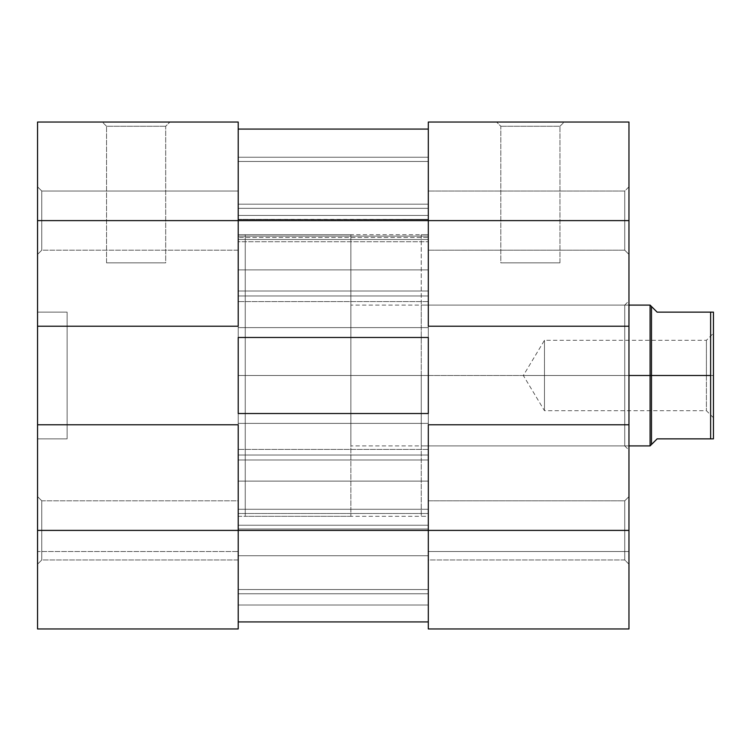 <?xml version="1.0" encoding="UTF-8"?>
<svg xmlns="http://www.w3.org/2000/svg" width="751" height="751" viewBox="0 0 751 751"><rect width="100%" height="100%" fill="white"/><g stroke="black" fill="none" stroke-linecap="round" stroke-linejoin="round"><path stroke-width="0.56" stroke-dasharray="3.75 2.82" d="M165.689 126.262L106.548 126.262L102.324 122.037L169.914 122.037L165.689 126.262L165.689 262.85L106.548 262.85L106.548 126.262L165.689 126.262L106.548 126.262L106.548 262.85L165.689 262.85L165.689 126.262L169.914 122.037L102.324 122.037L169.266 122.037L102.324 122.037L106.548 126.262L165.689 126.262M41.774 191.036L41.774 250.177L37.55 254.401L37.55 186.811L41.774 191.036L41.774 250.177L37.55 254.401L37.55 186.811L41.774 191.036L238.208 191.036L238.208 250.177L41.774 250.177L41.774 191.036L238.208 191.036L238.208 250.177L41.774 250.177L41.774 191.036L41.774 250.177L238.208 250.177L238.208 220.606L238.208 326.216L37.55 326.216L37.55 220.606L238.208 220.606L238.208 628.962L37.55 628.962L238.208 628.962L238.208 551.516L238.208 628.962L37.55 628.962L37.55 122.037L238.208 122.037L238.208 250.177L238.208 191.036L238.208 250.177L238.208 191.036L41.774 191.036L41.774 250.177L238.208 250.177L238.208 191.036L41.774 191.036L37.55 186.811L37.55 254.401L37.55 187.459L37.55 254.401L41.774 250.177L41.774 191.036L37.55 186.811L37.55 254.401L41.774 250.177L41.774 191.036M41.774 500.823L41.774 559.964L37.55 564.189L37.55 496.599L41.774 500.823L41.774 559.964L37.55 564.189L37.55 496.599L41.774 500.823L238.208 500.823L238.208 559.964L41.774 559.964L41.774 500.823L238.208 500.823L238.208 559.964L41.774 559.964L41.774 500.823L41.774 559.964L238.208 559.964L238.208 500.823L238.208 559.964L238.208 500.823L238.208 559.964L238.208 500.823L41.774 500.823L41.774 559.964L238.208 559.964L238.208 500.823L41.774 500.823L37.55 496.599L37.55 564.189L37.55 497.246L37.55 564.189L41.774 559.964L41.774 500.823L37.55 496.599L37.55 564.189L41.774 559.964L41.774 500.823M238.208 516.312L245.248 516.312L245.248 234.688L238.208 234.688L238.208 516.312L238.208 234.688L238.208 516.312L238.208 234.688L245.248 234.688L245.248 516.312L238.208 516.312L238.208 375.5L238.208 516.312L238.208 513.609L238.208 516.312L428.305 516.312L428.305 375.5L238.208 375.5L428.305 375.5L428.305 516.312L428.305 513.609L428.305 516.312L421.264 516.312L421.264 234.688L428.305 234.688L428.305 513.609L428.305 237.391L428.305 375.5L238.208 375.5L238.208 234.688L238.208 513.609L238.208 375.5L428.305 375.5L428.305 234.688L428.305 516.312L428.305 234.688L421.264 234.688L421.264 516.312L428.305 516.312L428.305 234.688L428.305 516.312M67.121 312.134L67.121 438.866L37.55 438.866L37.55 312.134L67.121 312.134L37.55 312.134L37.55 438.866L67.121 438.866L67.121 312.134M37.55 628.962L37.55 551.516L37.55 628.962L238.208 628.962L37.55 628.962L37.55 424.784L238.208 424.784L238.208 530.394L37.55 530.394L238.208 530.394L238.208 628.962L238.208 551.516L238.208 628.962L37.55 628.962L37.55 551.516L238.208 551.516L37.55 551.516L238.208 551.516L37.55 551.516L37.55 628.962M37.55 312.134L37.55 438.866L37.55 312.134M651.492 306.502L651.492 375.5L350.858 375.5L350.858 305.094L350.858 402.968L350.858 348.032L350.858 375.5L245.248 375.5L245.248 402.968L245.248 348.032L245.248 516.312L245.248 375.5L350.858 375.5L350.858 234.688L350.858 516.312L350.858 375.5L350.858 445.906L350.858 375.5L628.962 375.5L628.962 450.131L628.962 300.869L624.738 305.094L624.738 445.906L628.962 450.131L628.962 375.5L245.248 375.5L245.248 234.688L245.248 516.312L245.248 234.688L245.248 375.5L650.084 375.5L650.084 445.906L650.084 375.5L651.492 375.5L651.492 444.498L651.492 306.502L657.125 312.134L713.45 312.134L713.45 375.5L710.634 375.5L710.634 312.134L713.45 312.134L713.45 375.5L706.409 375.5L706.409 340.297L706.409 375.5L713.45 375.5L713.45 333.256L713.45 438.866L657.125 438.866L651.492 444.498L657.125 438.866L710.634 438.866L710.634 375.5L710.634 438.866L713.45 438.866L713.45 333.256L713.45 375.5L544.475 375.5L544.475 340.297L544.475 375.5L706.409 375.5L706.409 340.297L706.409 375.5L523.325 375.5L544.475 375.5L544.475 340.297L544.475 375.5L544.475 340.297L544.475 375.5L523.325 375.5L544.475 375.5L544.475 410.703L544.475 375.5L544.475 410.703L544.475 375.5L706.409 375.5L706.409 410.703L706.409 375.5L713.45 375.5L713.45 417.744L713.45 375.5L710.634 375.5L710.634 312.134L657.125 312.134L652.919 307.929M67.121 438.866L67.121 313.355L67.121 438.866M37.55 122.037L238.208 122.037L238.208 220.606L37.55 220.606L37.55 122.037M165.689 262.85L106.548 262.85L165.689 262.85M37.55 424.784L238.208 424.784L37.55 424.784L238.208 424.784L238.208 326.216L37.55 326.216L238.208 326.216L37.55 326.216L238.208 326.216L37.55 326.216L37.55 424.784L238.208 424.784L37.55 424.784M238.208 621.922L428.305 621.922L238.208 621.922L238.208 413.519L428.305 413.519L428.305 530.394L238.208 530.394L428.305 530.394L428.305 621.922L238.208 621.922L428.305 621.922L428.305 413.519L428.305 530.394L428.305 413.519L428.305 423.376L428.305 413.519L238.208 413.519L238.208 621.922L238.208 413.519L238.208 621.922L238.208 605.024L238.208 621.922L428.305 621.922L428.305 530.394L428.305 621.922L428.305 555.74L428.305 621.922L428.305 605.024L238.208 605.024L238.208 555.74L238.208 621.922L238.208 605.024L428.305 605.024L238.208 605.024L428.305 605.024L428.305 555.74L238.208 555.74L238.208 605.024L238.208 555.74L428.305 555.74L238.208 555.74L428.305 555.74L428.305 605.024L238.208 605.024L428.305 605.024L238.208 605.024L428.305 605.024L428.305 621.922L238.208 621.922M428.305 337.481L428.305 220.606L238.208 220.606L238.208 337.481L238.208 129.078L428.305 129.078L428.305 337.481L238.208 337.481L238.208 220.606L428.305 220.606L428.305 129.078L238.208 129.078L238.208 423.376L238.208 413.519L238.208 423.376L238.208 413.519L428.305 413.519L238.208 413.519L428.305 413.519L428.305 423.376L238.208 423.376L428.305 423.376L238.208 423.376L428.305 423.376L428.305 413.519L238.208 413.519L238.208 423.376L428.305 423.376L238.208 423.376L428.305 423.376L238.208 423.376L238.208 327.624L238.208 337.481L428.305 337.481L428.305 129.078L428.305 423.376L428.305 327.624L238.208 327.624L428.305 327.624L238.208 327.624L428.305 327.624L428.305 337.481L238.208 337.481L238.208 327.624L428.305 327.624L238.208 327.624L428.305 327.624L238.208 327.624L238.208 337.481L428.305 337.481L428.305 327.624L428.305 337.481L238.208 337.481L428.305 337.481M238.208 157.241L238.208 301.536L238.208 157.241L238.208 301.536L238.208 158.48L238.208 241.728L428.305 241.728L428.305 157.241L428.305 301.536L428.305 157.241L428.305 269.891L238.208 269.891L238.208 301.573L238.208 295.978L428.305 295.978L428.305 301.573L428.305 291.012L238.208 291.012L428.305 291.012L428.305 269.891L238.208 269.891L238.208 241.728L428.305 241.728L238.208 241.728L428.305 241.728L428.305 237.504L238.208 237.504L428.305 237.504L428.305 220.606L238.208 220.606L428.305 220.606L428.305 157.241L238.208 157.241L428.305 157.241L238.208 157.241L428.305 157.241L428.305 161.465L238.208 161.465L238.208 157.241L428.305 157.241L428.305 220.606L238.208 220.606L238.208 157.241L238.208 161.465L428.305 161.465L428.305 236.105L238.208 236.105L238.208 161.465L238.208 236.105L428.305 236.105L428.305 239.503L238.208 239.503L238.208 236.105L238.208 295.978L428.305 295.978L428.305 239.503L238.208 239.503L428.305 239.503L428.305 295.978L238.208 295.978L238.208 301.573L238.208 269.891L428.305 269.891L428.305 241.728L238.208 241.728L238.208 220.606L428.305 220.606L428.305 237.504L238.208 237.504L428.305 237.504L428.305 241.728L238.208 241.728L428.305 241.728L238.208 241.728L238.208 269.891L428.305 269.891L428.305 291.012L238.208 291.012L428.305 291.012L428.305 301.573L428.305 295.978L238.208 295.978L238.208 239.503L428.305 239.503L428.305 236.105L238.208 236.105L428.305 236.105L428.305 161.465L238.208 161.465L428.305 161.465L428.305 157.241L238.208 157.241L428.305 157.241L238.208 157.241L428.305 157.241L428.305 161.465L238.208 161.465L238.208 157.241L238.208 161.465L428.305 161.465L428.305 215.443L238.208 215.443L238.208 161.465L238.208 208.346L428.305 208.346L428.305 219.348L238.208 219.667L238.208 215.443L428.305 215.443L428.305 219.667L238.208 219.348L238.208 208.346L428.305 208.346L428.305 204.169L238.208 204.169L428.305 204.169L428.305 161.465L238.208 161.465L428.305 161.465L428.305 157.241L238.208 157.241L428.305 157.241L238.208 157.241L238.208 161.465L428.305 161.465L428.305 157.241L238.208 157.241L428.305 157.241L238.208 157.241L428.305 157.241L428.305 161.465L238.208 161.465L238.208 157.241M238.208 593.759L238.208 449.464L238.208 593.759L238.208 592.52L238.208 593.759L428.305 593.759L428.305 449.464L428.305 593.759L428.305 530.394L238.208 530.394L238.208 449.464L238.208 593.759L238.208 525.24L428.305 525.24L428.305 455.022L238.208 455.022L238.208 449.427L238.208 481.109L428.305 481.109L428.305 509.272L238.208 509.272L238.208 530.394L428.305 530.394L428.305 513.496L238.208 513.496L428.305 513.496L428.305 509.272L238.208 509.272L428.305 509.272L238.208 509.272L238.208 481.109L428.305 481.109L428.305 459.988L238.208 459.988L428.305 459.988L428.305 449.427L428.305 455.022L238.208 455.022L238.208 525.24L428.305 525.24L428.305 528.976L238.208 528.976L428.305 528.976L428.305 589.535L238.208 589.535L428.305 589.535L428.305 593.759L238.208 593.759L428.305 593.759L238.208 593.759L238.208 530.394L428.305 530.394L428.305 593.759L238.208 593.759L428.305 593.759L238.208 593.759L428.305 593.759L428.305 589.535L238.208 589.535L238.208 593.759M238.208 375.5L238.208 234.688L238.208 375.5M428.305 528.976L238.208 528.976L238.208 589.535L428.305 589.535L428.305 525.24L238.208 525.24L238.208 528.976L428.305 528.976M238.208 455.022L428.305 455.022L428.305 525.24L238.208 525.24L238.208 455.022L428.305 455.022L428.305 449.427L428.305 459.988L238.208 459.988L238.208 449.427L238.208 455.022M428.305 481.109L238.208 481.109L238.208 459.988L428.305 459.988L428.305 481.109L238.208 481.109L238.208 509.272L428.305 509.272L428.305 481.109M428.305 509.272L238.208 509.272L428.305 509.272L428.305 513.496L238.208 513.496L238.208 509.272L428.305 509.272M428.305 530.394L238.208 530.394L238.208 513.496L428.305 513.496L428.305 530.394L628.962 530.394L628.962 424.784L428.305 424.784L428.305 122.037L628.962 122.037L628.962 628.962L628.962 551.516L628.962 628.962L428.305 628.962L628.962 628.962L428.305 628.962L428.305 500.823L428.305 559.964L624.738 559.964L628.962 564.189L628.962 496.599L624.738 500.823L624.738 559.964L628.962 564.189L628.962 496.599L624.738 500.823L624.738 559.964L624.738 500.823L428.305 500.823L428.305 559.964L624.738 559.964L624.738 500.823L428.305 500.823L428.305 541.706L428.305 530.394L628.962 530.394L628.962 496.599L628.962 628.962L628.962 551.516L428.305 551.516L428.305 628.962L428.305 551.516L428.305 628.962L628.962 628.962L428.305 628.962L428.305 530.394M428.305 204.169L238.208 204.169L238.208 161.465L428.305 161.465L428.305 208.346L238.208 208.346L238.208 204.169L428.305 204.169L428.305 191.036L428.305 250.177L624.738 250.177L628.962 254.401L628.962 186.811L624.738 191.036L624.738 250.177L628.962 254.401L628.962 186.811L624.738 191.036L624.738 250.177L624.738 191.036L428.305 191.036L428.305 250.177L624.738 250.177L624.738 191.036L428.305 191.036L428.305 204.178M238.208 219.348L428.305 219.348L428.305 208.346L238.208 208.346L238.208 219.348L428.305 219.667L428.305 215.443L238.208 215.443L238.208 219.348M428.305 161.465L238.208 161.465L238.208 215.443L428.305 215.443L428.305 161.465M500.823 126.262L559.964 126.262L564.189 122.037L496.599 122.037L500.823 126.262L500.823 262.85L559.964 262.85L559.964 126.262L500.823 126.262L559.964 126.262L559.964 262.85L500.823 262.85L500.823 126.262L496.599 122.037L564.189 122.037L497.246 122.037L564.189 122.037L559.964 126.262L500.823 126.262M421.264 305.094L421.264 445.906L624.738 445.906L624.738 305.094L421.264 305.094L421.264 306.446L421.264 305.094L624.738 305.094L624.738 445.906L421.264 445.906L421.264 375.5L421.264 516.312L421.264 305.094M421.264 234.688L421.264 348.032L421.264 234.688M628.962 360.94L628.962 300.869L628.962 360.94M628.962 564.189L628.962 536.984L628.962 564.189L624.738 559.964L428.305 559.964L428.305 500.823L624.738 500.823L624.738 559.964L428.305 559.964L428.305 500.823L624.738 500.823L624.738 559.964L624.738 500.823L628.962 496.599L628.962 564.189L624.738 559.964L624.738 500.823L628.962 496.599L628.962 564.189M628.962 254.401L628.962 186.811L628.962 254.401L628.962 186.811L628.962 254.401L624.738 250.177L428.305 250.177L428.305 191.036L624.738 191.036L624.738 250.177L428.305 250.177L428.305 191.036L624.738 191.036L624.738 250.177L624.738 191.036L628.962 186.811L628.962 254.401L624.738 250.177L624.738 191.036L628.962 186.811L628.962 254.401M428.305 326.216L428.305 424.784L628.962 424.784L428.305 424.784L628.962 424.784L628.962 220.606L428.305 220.606L428.305 326.216L628.962 326.216L428.305 326.216L428.305 424.784L428.305 326.216L628.962 326.216L428.305 326.216M628.962 220.606L428.305 220.606L428.305 122.037L628.962 122.037L628.962 220.606M500.823 262.85L559.964 262.85L500.823 262.85M628.962 424.784L428.305 424.784L628.962 424.784M428.305 628.962L628.962 628.962L628.962 551.516L428.305 551.516L628.962 551.516L428.305 551.516L428.305 628.962M624.738 305.094L628.962 300.869L628.962 450.131L624.738 445.906L624.738 305.094M544.475 375.5L544.475 410.703L544.475 375.5M706.409 375.5L706.409 410.703L706.409 375.5M650.084 375.5L650.084 305.094L650.084 375.5M245.248 348.032L245.248 237.391L245.248 348.032M245.248 402.968L245.248 516.312L245.248 402.968M350.858 348.032L350.858 234.688L350.858 348.032M350.858 402.968L350.858 516.312L350.858 402.968M350.858 389.234L350.858 445.906L350.858 389.234M238.208 234.688L428.305 234.688M428.305 301.573L238.208 301.573L428.305 301.573M428.305 449.427L238.208 449.427L428.305 449.427M428.305 219.667L238.208 219.667L428.305 219.667M628.962 445.906L350.858 445.906M350.858 516.312L245.248 516.312M713.45 417.744L706.409 410.703L544.475 410.703L523.325 375.5L544.475 340.297L706.409 340.297L713.45 333.256M350.858 234.688L245.248 234.688M628.962 305.094L350.858 305.094"/><path stroke-width="1.13" d="M238.208 530.394L37.55 530.394L37.55 424.784L238.208 424.784L238.208 530.394L238.208 424.784L37.55 424.784L37.55 628.962L238.208 628.962L238.208 530.394L37.55 530.394L37.55 628.962L238.208 628.962L238.208 530.394L428.305 530.394L238.208 530.394M238.208 122.037L37.55 122.037L37.55 424.784L37.55 220.606L238.208 220.606L238.208 122.037L37.55 122.037L37.55 220.606L238.208 220.606L238.208 326.216L238.208 122.037M238.208 326.216L37.55 326.216L238.208 326.216M428.305 621.922L238.208 621.922L428.305 621.922M238.208 337.481L428.305 337.481L428.305 413.519L238.208 413.519L238.208 337.481L428.305 337.481L428.305 413.519L238.208 413.519L238.208 337.481M428.305 220.606L238.208 220.606L428.305 220.606L428.305 326.216L628.962 326.216L628.962 220.606L428.305 220.606L428.305 326.216L628.962 326.216L628.962 122.037L428.305 122.037L428.305 220.606L628.962 220.606L628.962 122.037L428.305 122.037L428.305 220.606M428.305 129.078L238.208 129.078L428.305 129.078M628.962 628.962L428.305 628.962L628.962 628.962L628.962 326.216L628.962 424.784L428.305 424.784L428.305 628.962L428.305 530.394L628.962 530.394L628.962 424.784L428.305 424.784L428.305 530.394L628.962 530.394L628.962 628.962M650.084 375.5L628.962 375.5L650.084 375.5L650.084 445.906L650.084 375.5L651.492 375.5L650.084 375.5L650.084 305.094L650.084 375.5M628.962 305.094L650.084 305.094L651.492 306.502L651.492 375.5L710.634 375.5L710.634 312.134L713.45 312.134L713.45 438.866L710.634 438.866L710.634 375.5L710.634 438.866L657.125 438.866L651.492 444.498L651.492 375.5L710.634 375.5L710.634 312.134L657.125 312.134L651.492 306.502L651.492 444.498L657.125 438.866L713.45 438.866L713.45 312.134L657.125 312.134L652.919 307.929M651.492 444.498L650.084 445.906L628.962 445.906"/></g></svg>
